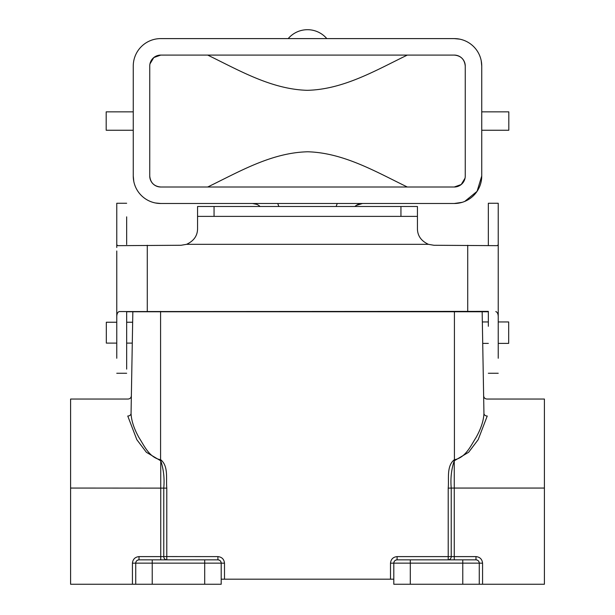 <?xml version="1.0" encoding="UTF-8"?>
<svg xmlns="http://www.w3.org/2000/svg" width="615" height="615" viewBox="0 0 615 615"><rect width="100%" height="100%" fill="white"/><g stroke="black" fill="none" stroke-linecap="round" stroke-linejoin="round"><path stroke-width="0.92" d="M126.659 311.767L488.341 311.767M116.765 247.476L116.765 203.265L116.765 244.77L117.819 245.662L181.079 245.27L186.553 244.332L428.447 244.332C421.183 240.98 417.508 235.768 417.431 228.688L417.431 216.38L400.942 216.38L417.431 216.38L417.431 206.486L214.058 206.486L214.058 216.38L417.431 216.38M488.341 311.375L119.195 311.559C117.457 312.228 116.65 314.311 116.765 317.817L116.765 326.288M428.447 244.332L433.921 245.27L497.181 245.662L498.235 244.77L498.235 216.849L498.235 250.989M488.341 216.849L488.341 245.408L488.341 203.265L498.235 203.265L498.235 326.288M488.341 326.288L488.341 311.559M498.235 358.253L498.235 317.817C498.35 314.311 497.543 312.228 495.805 311.559M498.235 247.476L498.235 203.265M126.659 326.288L126.659 369.131L126.659 311.559L119.195 311.559M126.659 216.849L126.659 244.532M116.765 250.989L116.765 358.253M214.058 206.486L197.569 206.486L197.569 216.38L214.058 216.38L197.569 216.38L197.569 228.688C197.5 235.76 193.825 240.972 186.553 244.332M116.765 322.237L106.326 322.237L106.326 343.108L116.765 343.108M135.731 584.25L132.433 584.25L132.433 563.202L135.731 563.14C135.938 561.157 137.037 560.057 139.028 559.842C137.037 560.057 135.938 561.157 135.731 563.14L135.731 584.25L221.2 584.25L221.2 563.14L135.731 563.14A3.298 3.298 0 0 1 139.028 559.842L139.028 556.606L160.738 556.606L160.738 460.704C163.613 469.268 164.62 478.385 163.767 488.056L163.767 556.567L217.902 556.606C221.884 557.021 224.083 559.22 224.498 563.202L224.498 579.192L390.502 579.192L390.502 563.202L393.8 563.14L393.8 584.25L544.406 584.25L544.406 399.043L486.934 399.043C484.958 398.851 483.859 397.767 483.636 395.806L482.529 332.669M132.471 332.669L131.364 395.806C131.141 397.767 130.042 398.851 128.066 399.043L70.594 399.043L70.594 488.056L166.788 488.126L166.788 559.842A3.298 3.029 90 0 1 163.767 556.567L160.738 556.606L160.738 559.842M498.235 321.953L508.674 321.953L508.674 343.385L498.235 343.385M70.594 550.74L70.594 488.056L70.594 584.25L132.433 584.25M393.8 579.192L390.502 579.192M224.498 579.192L221.2 579.192M160.738 459.751L160.577 460.704L146.378 452.294L136.845 439.694L127.759 416.017A3.298 2.668 -179 0 0 131.056 413.411C131.464 390.279 131.464 390.279 131.056 413.411C131.464 390.279 131.464 390.279 131.056 413.411C131.372 420.714 134.032 428.809 139.052 437.703C144.141 445.514 149.13 457.529 160.577 459.751L160.738 459.751C168.695 466.185 165.889 478.854 166.788 488.126M390.502 563.202C390.917 559.22 393.116 557.021 397.098 556.606L448.212 556.606L448.212 488.133C449.111 478.862 446.305 466.193 454.262 459.751L454.424 459.751C465.916 457.506 470.875 445.46 475.949 437.696C480.976 428.786 483.636 420.691 483.944 413.411L482.16 311.513L482.345 321.953L488.341 321.953M131.056 413.411L132.84 311.513L132.648 322.237L126.659 322.237M544.406 437.619L544.406 428.409M544.406 550.74L544.406 488.056L454.262 488.056L454.262 556.606L475.972 556.606L475.972 559.842A3.298 3.298 0 0 1 479.27 563.14L479.27 584.25M454.262 559.842L454.262 556.606L451.233 556.567A3.298 3.029 -90 0 1 448.212 559.842L448.212 556.606L451.233 556.567L451.233 488.079L454.262 488.056L454.262 460.704C451.387 469.268 450.38 478.393 451.233 488.079L448.212 488.133M483.944 413.411C483.536 390.279 483.536 390.279 483.944 413.411A3.298 2.668 179 0 0 487.241 416.017C486.834 393.715 486.834 393.715 487.241 416.017L478.163 439.687L468.638 452.279L454.424 460.704L454.262 459.751M462.78 559.842L462.78 563.14L393.8 563.14C394.007 561.157 395.107 560.057 397.098 559.842A3.298 3.298 0 0 0 393.8 563.14C394.007 561.157 395.107 560.057 397.098 559.842L475.972 559.842C477.963 560.057 479.062 561.157 479.27 563.14L462.78 563.14L462.78 584.25M475.972 556.606C479.946 557.021 482.145 559.22 482.567 563.202L479.27 563.14C479.062 561.157 477.963 560.057 475.972 559.842M127.759 416.017C128.166 393.715 128.166 393.715 127.759 416.017M139.028 559.842L217.902 559.842L217.902 556.606M217.902 559.842A3.298 3.298 0 0 1 221.2 563.14A3.298 3.298 0 0 0 217.902 559.842C219.893 560.057 220.993 561.157 221.2 563.14L224.498 563.202M133.255 111.845L106.187 111.845L106.187 130.257L133.255 130.257M481.745 111.845L508.813 111.845L508.813 130.257L481.745 130.257M464.748 201.42L477.071 191.342L481.745 176.013L481.745 66.082L481.214 60.716M459.628 39.129L454.262 38.599L160.738 38.599A27.483 27.483 0 0 0 133.255 66.082L133.255 176.013L133.786 181.387M149.745 66.082L149.745 176.013A10.993 10.993 0 0 0 160.738 187.006L454.262 187.006A10.993 10.993 0 0 0 465.255 176.013L465.255 66.082A10.993 10.993 0 0 0 454.262 55.089L160.738 55.089A10.993 10.993 0 0 0 149.745 66.082M155.372 202.973L160.738 203.496L454.262 203.496L462.203 202.327M133.255 176.013A27.483 27.483 0 0 0 160.738 203.496M481.745 66.082A27.483 27.483 0 0 0 454.262 38.599M454.262 203.496A27.483 27.483 0 0 0 481.745 176.013M354.932 206.486A10.993 10.993 0 0 1 362.466 203.496L356.223 205.448M256.847 204.38L252.534 203.496A10.993 10.993 0 0 1 260.068 206.486M336.174 206.486A27.483 27.483 0 0 1 337.281 203.496M277.726 203.496A27.483 27.483 0 0 1 278.826 206.486L277.726 203.496M407.307 187.006C375.857 171.723 343.57 152.797 307.761 151.782C271.538 152.628 239.373 171.654 207.693 187.006M207.693 55.089C239.143 70.379 271.43 89.298 307.239 90.32C343.462 89.467 375.627 70.448 407.307 55.089M454.262 55.089C460.904 55.711 464.571 59.371 465.255 66.082M465.04 178.166L461.219 184.523L454.262 187.006M160.738 187.006C154.096 186.391 150.429 182.724 149.745 176.013M149.96 63.929L153.781 57.572L160.738 55.089M326.803 38.599A25.384 25.384 0 0 0 288.197 38.599M467.723 245.27L467.723 311.236M147.277 245.27L147.277 311.236M197.569 216.38L214.058 216.38M400.942 216.38L400.942 206.486M454.424 460.704L454.424 311.405M160.577 460.704L160.577 311.405M139.028 556.606C135.054 557.021 132.855 559.22 132.433 563.202M482.567 563.202L482.567 584.25M410.29 559.842L410.29 584.25M397.098 556.606L397.098 559.842A3.298 3.298 0 0 0 393.8 563.14M204.71 559.842L204.71 584.25M152.22 559.842L152.22 584.25M498.235 373.267L488.341 373.267M126.659 203.265L116.765 203.265M126.659 373.267L116.765 373.267M482.721 343.385L488.341 343.385M126.659 343.108L132.287 343.108"/></g></svg>
